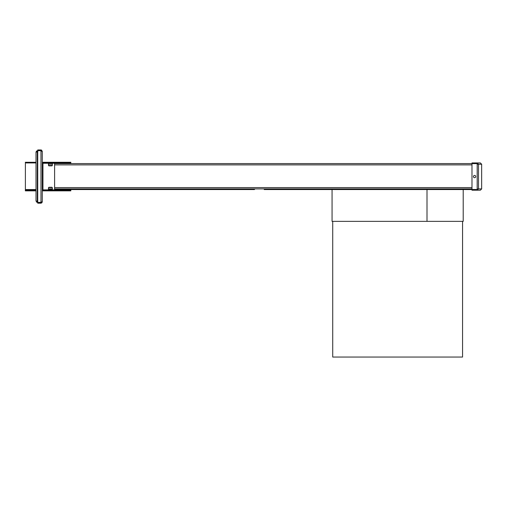 <?xml version="1.0" encoding="UTF-8"?>
<svg xmlns="http://www.w3.org/2000/svg" width="507" height="507" viewBox="0 0 507 507"><rect width="100%" height="100%" fill="white"/><g stroke="black" fill="none" stroke-linecap="round" stroke-linejoin="round"><path stroke-width="0.76" d="M332.719 357.048L462.555 357.048L462.555 221.363L462.555 357.048L332.719 357.048L332.719 221.363L427.002 221.363L427.002 189.555L427.002 221.363L463.208 221.363L463.208 189.555M462.555 357.048L462.561 221.363L332.066 221.363L332.066 189.555M474.596 175.435A1.134 1.134 -90 0 0 473.468 176.569L473.456 176.569A1.134 1.134 90 0 1 474.59 175.435A1.134 1.134 -90 0 0 473.456 176.569A1.134 1.134 -90 0 0 474.59 177.703A1.134 1.134 90 0 1 473.456 176.569L473.468 176.569A1.134 1.134 -90 0 0 474.596 177.703A1.134 1.134 90 0 1 473.449 176.569L473.456 176.569A1.134 1.134 -90 0 0 474.59 177.703A1.134 1.134 -90 0 1 473.468 176.569A1.134 1.134 -90 0 1 474.596 175.435A1.134 1.134 -90 0 0 473.456 176.569A1.134 1.134 -90 0 0 474.584 177.703A1.134 1.134 -90 0 0 475.718 176.569A1.134 1.134 90 0 1 474.584 177.703A1.134 1.134 -90 0 1 473.456 176.569L473.449 176.569A1.134 1.134 90 0 1 474.584 175.435A1.134 1.134 -90 0 0 473.456 176.569A1.134 1.134 -90 0 1 474.584 175.435A1.134 1.134 -90 0 1 475.718 176.569A1.134 1.134 90 0 0 474.584 175.435M48.476 188.902L52.354 188.902L48.476 188.902M54.617 188.902L471.985 188.902L426.507 188.902L426.507 189.555L471.998 189.555L426.907 189.555L426.907 188.902L426.907 189.555L424.936 189.555L426.507 189.555L426.507 188.902L416.773 188.902L416.773 189.555L426.507 189.555L264.629 189.555L416.773 189.555L416.773 188.902L264.229 188.902L264.229 189.555L264.629 189.555L264.629 188.902L264.629 189.555L264.229 189.555L264.229 188.902L254.495 188.902L254.495 189.555L102.351 189.555L254.495 189.555L254.495 188.902L101.951 188.902L101.951 189.555L102.351 189.555L102.351 188.902L102.351 189.555L101.951 189.555L101.951 188.902L92.217 188.902L92.217 189.555L101.951 189.555L54.528 189.555L92.217 189.555L92.217 188.902L54.617 188.902M48.463 164.883L52.354 164.883L48.463 164.883M54.604 164.883L471.985 164.883L54.604 164.883M471.985 187.603L54.604 187.603L471.985 187.603M52.272 187.603L48.552 187.603L52.272 187.603M477.201 163.634L477.188 189.504L471.985 189.504L477.214 189.555L478.5 188.902L478.5 164.236L481.65 164.236L481.65 188.902L478.5 188.902L478.5 164.236L481.65 164.236L481.65 188.915L481.65 164.224L480.363 162.937L477.188 162.937L477.188 163.584L54.528 163.584L471.998 163.584L471.998 162.937L471.998 163.584L477.188 163.584L477.188 162.937L471.998 162.937L477.188 162.937L478.5 164.236L477.182 163.628L471.985 163.628L471.985 189.504L471.985 163.628L477.201 163.634L477.182 189.504L478.5 188.902L477.188 190.201L480.363 190.201L478.735 190.201L480.363 190.201L481.65 188.902L480.363 190.201L471.998 190.201L477.188 190.201L477.188 189.555L477.188 190.201L478.5 188.902L481.65 188.902M48.476 163.584L52.354 163.584L48.476 163.584A0.323 0.323 -90 0 0 48.146 163.26L42.943 163.26L42.943 189.878L48.14 189.878A0.323 0.323 -90 0 0 48.476 189.555L52.354 189.555L48.476 189.555L48.463 187.932A0.646 0.646 90 0 1 49.109 187.279L51.708 187.279A0.646 0.646 90 0 1 52.354 187.932L52.354 189.555A0.323 0.323 -90 0 0 52.684 189.878L53.957 189.878A0.646 0.646 -90 0 0 54.617 189.225L54.604 163.907A0.646 0.646 -90 0 0 53.957 163.26L52.69 163.26A0.323 0.323 -90 0 0 52.354 163.584L52.354 165.206A0.646 0.646 90 0 1 51.708 165.859L49.109 165.859A0.646 0.646 90 0 1 48.463 165.206L48.463 163.584A0.323 0.323 -90 0 0 48.14 163.26L42.943 163.26L42.93 162.937L54.617 162.937L54.617 163.584L54.617 162.937L42.93 162.937A0.646 0.646 0 0 1 42.284 162.284L69.465 162.284L42.284 162.284A0.646 0.646 0 0 0 42.93 162.937L42.284 163.26L42.943 163.26L42.93 190.201A0.646 0.646 0 0 0 42.284 190.854A0.646 0.646 0 0 1 42.93 190.201L42.284 189.878L48.14 189.878A0.323 0.323 -90 0 0 48.463 189.555L48.463 187.932A0.646 0.646 90 0 1 49.109 187.279L51.708 187.279A0.646 0.646 90 0 1 52.354 187.932L52.354 189.555A0.323 0.323 90 0 0 52.684 189.878L53.957 189.878A0.646 0.646 -90 0 0 54.604 189.225L54.617 163.907A0.646 0.646 -90 0 0 53.97 163.26L52.69 163.26A0.323 0.323 90 0 0 52.354 163.584L52.354 165.206A0.646 0.646 90 0 1 51.708 165.859L49.109 165.859A0.646 0.646 90 0 1 48.463 165.206L48.463 163.584A0.323 0.323 90 0 0 48.14 163.26L48.14 163.26A0.323 0.323 -90 0 1 48.476 163.584L48.476 164.883L48.476 163.584M419.086 189.555L417.172 189.555L419.086 189.555M42.284 151.251L42.284 161.898L42.284 151.251L40.985 150.693L40.985 202.445L42.284 201.887L42.284 151.251L40.985 150.693L40.985 202.445L42.284 201.887L40.985 203.187L41.637 201.887L40.985 203.187L37.74 203.187L40.985 203.187L42.284 201.887L42.284 151.251L40.985 149.952L42.284 151.251M42.284 191.24L42.284 201.887L42.284 191.24M54.617 164.883L54.617 163.907L54.617 164.883M53.97 189.878L54.617 190.201L53.97 189.878A0.646 0.646 -90 0 0 54.617 189.225L54.604 189.225A0.646 0.646 90 0 1 53.957 189.878L52.69 189.878M53.97 190.201L42.93 190.201L53.97 190.201M54.617 190.201L54.617 189.555L54.617 190.201L70.822 190.201L70.834 189.555L70.822 190.854L70.822 190.201L69.465 190.201L69.465 190.854L70.79 190.854L70.79 190.201L70.822 190.854L42.284 190.854L69.465 190.854L69.465 190.201L54.617 190.201M53.97 163.26L53.97 162.937L53.957 163.26A0.646 0.646 90 0 1 54.604 163.907L54.617 163.907A0.646 0.646 -90 0 0 53.97 163.26M48.14 189.878L48.146 189.878A0.323 0.323 -90 0 0 48.476 189.555L48.463 187.932L48.463 189.555A0.323 0.323 90 0 1 48.14 189.878L42.956 189.878M40.985 150.598L40.985 149.952L37.74 149.952L37.74 150.598L40.985 150.598L41.637 151.251L40.985 149.952L37.74 149.952L37.74 150.598L40.985 150.598M41.707 150.167L40.985 149.952M41.46 202.312L37.74 202.445L37.74 150.693L40.985 150.693L37.74 150.693L37.74 202.445L41.466 202.312M41.707 202.965L42.284 201.887M41.637 201.887L40.985 202.534L37.74 202.534L37.74 203.187L37.74 202.534L40.985 202.534M477.315 190.201L478.735 190.201L477.315 190.201M471.998 189.555L471.998 190.201L471.998 189.555L477.188 189.555L477.854 188.902L477.188 189.555L471.998 189.555M481.65 164.217L480.363 162.937L477.188 162.937L478.5 164.236L477.182 163.628M477.854 164.236L477.188 163.584L477.854 164.236M36.01 152.062L36.01 201.076L36.01 191.177L36.01 201.076L37.309 201.634L37.309 151.504L36.01 152.062L36.01 201.076L37.309 201.634L37.309 151.504L36.01 152.062L37.309 150.763L36.662 152.062L37.309 150.763L37.74 150.763L36.01 152.062L36.01 161.961L36.01 152.062L36.586 150.978M37.309 202.375L37.309 201.723L37.74 201.723L36.662 201.076L37.309 202.375L36.01 201.076L37.74 202.375L36.586 202.154M37.309 151.504L36.834 151.637L37.309 151.504M37.74 201.634L37.309 201.634L37.74 201.634M36.662 152.062L37.309 151.409M25.394 163.584L25.394 189.555L36.01 189.555L25.394 189.555L25.394 163.584M70.822 162.284L70.847 163.584L70.822 162.284L70.822 162.937L54.617 162.937L70.79 162.937L70.79 162.284L69.465 162.284L69.465 162.937L69.465 162.284L70.822 162.284M36.01 162.284L25.35 162.284L25.35 162.937L26.624 162.937L25.35 162.937L25.35 162.284L36.01 162.284M36.01 162.937L26.624 162.937L26.624 162.284L26.624 162.937L36.01 162.937M25.382 190.201L25.394 189.555L25.382 190.201M70.847 189.555L70.822 190.854L70.847 189.555M25.35 190.854L36.01 190.854L26.624 190.854L26.624 190.201L36.01 190.201L25.35 190.201L26.624 190.201L26.624 190.854L25.35 190.854L25.35 190.201L25.35 190.854"/></g></svg>
